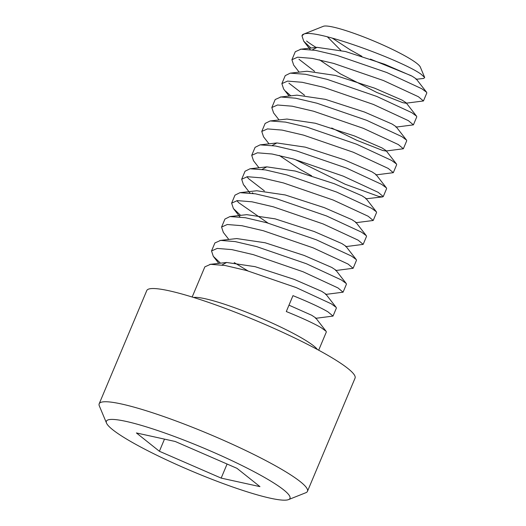<?xml version="1.0" encoding="UTF-8"?>
<svg xmlns="http://www.w3.org/2000/svg" width="526" height="526" viewBox="0 0 526 526"><rect width="100%" height="100%" fill="white"/><g stroke="black" fill="none" stroke-linecap="round" stroke-linejoin="round"><path stroke-width="0.79" d="M288.531 499.608L305.83 492.724A112.972 14.662 -157.2 0 0 307.467 491.33L355.05 378.128A112.972 14.662 -157.2 0 0 347.883 368.463A112.972 14.662 -157.2 0 0 234.169 311.773A112.972 14.662 -157.2 0 0 146.767 290.576L99.184 403.777A112.972 14.662 -157.2 0 0 99.335 405.921L106.515 423.095A99.578 12.926 -157.2 0 0 112.702 429.722A99.578 12.926 -157.2 0 0 206.955 477.345A99.578 12.926 -157.2 0 0 288.531 499.608A99.578 12.926 -157.2 0 0 283.659 489.864A99.578 12.926 -157.2 0 0 177.499 437.632A99.578 12.926 -157.2 0 0 106.515 423.095M307.467 491.33A112.972 14.662 -157.2 0 0 300.3 481.665A112.972 14.662 -157.2 0 0 186.579 424.982A112.972 14.662 -157.2 0 0 99.184 403.777M312.418 49.878L317.066 47.34L345.497 51.535L384.591 64.231L412.18 76.231L416.171 78.867L415.974 79.314L423.759 78.42L424.666 77.453L420.32 67.065A53.054 6.884 -157.2 0 0 417.026 63.534A53.054 6.884 -157.2 0 0 366.813 38.161A53.054 6.884 -157.2 0 0 323.345 26.3L303.246 34.302A68.617 8.903 -157.2 0 0 302.246 35.15L301.963 35.827L303.732 41.206L310.925 48.044M370.416 59.103L411.154 75.678M424.666 77.453L421.241 74.344C403.883 61.312 315.81 28.384 303.824 34.124A68.617 8.903 -157.2 0 0 303.246 34.302M234.221 262.579L247.943 270.916M315.495 318.342L333.024 316.087L336.384 308.085L336.147 307.375L331.341 303.857L296.342 287.643L246.602 270.535L225.213 265.518L210.531 264.315L204.851 266.853L192.168 297.019M325.548 294.442L343.07 292.186L338.021 287.959L303.022 271.745L253.289 254.637L231.894 249.62L217.212 248.417L211.531 250.955L213.3 256.333L220.493 263.171M333.024 316.087L327.974 311.865C320.899 307.671 309.235 302.266 292.975 295.645L286.295 311.543C302.549 318.164 314.219 323.569 321.294 327.764L326.1 331.281L326.337 331.985L318.684 350.204M319.453 59.806L340.296 73.818L376.879 92.491L402.798 102.669L405.927 103.214L423.45 100.959L426.816 92.957L426.579 92.247L421.773 88.73L386.774 72.516L337.034 55.408L315.646 50.391L300.964 49.188L295.283 51.726L291.917 59.734L293.679 65.106L299.156 72.141M423.45 100.959L418.407 96.738L383.408 80.517L333.675 63.416L312.28 58.393L297.598 57.189L291.917 59.734M306.605 41.021A68.617 8.903 -157.2 0 0 316.139 47.445M298.946 59.241L314.607 71.352M395.881 127.121L413.403 124.866L416.77 116.857L416.526 116.154L411.726 112.636L376.728 96.416L326.988 79.314L305.593 74.291L290.24 73.153L285.23 75.632L281.87 83.634L283.632 89.012L289.109 96.041M413.403 124.866L408.36 120.638L373.361 104.424L323.621 87.316L302.233 82.293L287.551 81.096L281.87 83.634M288.899 83.147L304.561 95.259M331.715 128.009L356.779 140.297L382.698 150.469L385.834 151.021L403.357 148.766L406.723 140.764L406.48 140.054L401.673 136.536L366.675 120.322L316.941 103.214L295.546 98.191L280.864 96.994L275.183 99.532L271.817 107.541L273.586 112.912L279.063 119.948M285.533 91.149L290.832 95.844M403.357 148.766L398.313 144.545L363.315 128.324L313.575 111.223L292.18 106.199L277.498 104.996L271.817 107.541M375.788 174.928L393.31 172.673L396.676 164.664L396.433 163.954L391.627 160.443L356.628 144.223L306.895 127.114L285.5 122.098L270.14 120.96L265.137 123.439L261.77 131.441L263.539 136.813L269.016 143.848M393.31 172.673L388.26 168.445L353.262 152.224L303.528 135.123L282.133 130.1L267.451 128.903L261.77 131.441M294.816 159.404L345.148 184.231L378.707 196.428L382.573 196.902L383.263 196.573L386.623 188.571L386.386 187.861L381.58 184.343L346.581 168.123L296.842 151.021L275.453 145.998L260.094 144.86L255.09 147.339L251.724 155.341L253.493 160.719L258.963 167.755M383.263 196.573L378.214 192.345L343.215 176.131L293.482 159.023L272.087 154.006L257.405 152.803L251.724 155.341M355.688 222.728L373.21 220.479L376.577 212.471L376.34 211.761L371.534 208.243L336.535 192.029L286.795 174.921L265.406 169.905L250.047 168.767L245.044 171.239L241.677 179.248L243.439 184.619L245.34 186.763M373.21 220.479L368.167 216.252L333.168 200.031L283.435 182.93L262.04 177.906L247.358 176.71L241.677 179.248M246.911 176.749L248.706 178.761L264.368 190.866M345.641 246.635L363.164 244.38L366.53 236.378L366.287 235.668L361.487 232.15L326.488 215.93L276.748 198.828L255.353 193.805L240.001 192.667L234.99 195.146L231.631 203.148L233.393 208.526L240.592 215.364M252.342 192.786L253.23 193.456M363.164 244.38L358.121 240.152L323.122 223.938L273.382 206.83L251.993 201.813L237.311 200.61L231.631 203.148M236.864 200.649L238.659 202.661L268.036 223.109M335.595 270.535L353.117 268.28L356.483 260.278L356.24 259.568L351.434 256.05L316.435 239.836L266.702 222.728L245.307 217.711L229.947 216.574L224.944 219.046L221.577 227.054L223.346 232.426L228.823 239.461M353.117 268.28L348.074 264.059L313.075 247.838L263.335 230.736L241.94 225.713L227.258 224.51L221.577 227.054M343.07 292.186L346.437 284.178L346.193 283.475L341.387 279.957L306.388 263.736L256.655 246.635L235.26 241.612L220.578 240.408L214.897 242.953L211.531 250.955M303.824 34.124L301.963 35.827M340.828 50.358L327.422 36.859M221.17 478.108L159.391 451.262L136.405 432.951L175.191 441.478L236.97 468.324L259.956 486.635L221.17 478.108L227.087 464.031M164.493 439.125L159.391 451.262M332.241 38.096L350.342 49.917L361.862 56.295M416.526 116.154L406.125 102.767L402.134 100.137L374.545 88.138L335.45 75.442L307.02 71.24L290.24 73.153M406.48 140.054L396.071 126.667L392.087 124.037L364.498 112.038L325.403 99.342L296.966 95.147L280.187 97.06M385.834 151.021L386.025 150.574L382.04 147.944L354.445 135.938L315.35 123.248L286.92 119.047L270.14 120.96M386.386 187.861L375.978 174.474L371.994 171.844L344.398 159.845L305.304 147.149L276.873 142.947L272.225 145.485M279.26 155.42L300.103 169.431L311.622 175.815M376.34 211.761L365.932 198.381L361.941 195.751L334.352 183.745L295.257 171.055L266.827 166.854L262.178 169.392M366.287 235.668L355.885 222.281L351.894 219.651L324.305 207.652L285.21 194.955L256.78 190.754L240.001 192.667M356.24 259.568L345.832 246.188L341.847 243.558L314.259 231.552L275.164 218.862L246.727 214.661L229.947 216.574M346.193 283.475L335.785 270.088L331.801 267.458L304.206 255.458L265.117 242.762L236.68 238.561L219.901 240.474M336.147 307.375L325.739 293.995L321.754 291.358L294.159 279.359L255.064 266.662L226.634 262.467L221.985 265.005M326.1 331.281L315.692 317.895L311.701 315.265L288.978 305.165M193.581 297.46A68.617 8.903 22.8 0 1 251.126 314.042A68.617 8.903 22.8 0 1 313.674 345.891A68.617 8.903 22.8 0 1 317.382 349.501M303.732 41.206L310.255 49.589M382.573 196.902L365.734 198.828M243.439 184.619L249.968 193.003M233.393 208.526L239.922 216.909M213.3 256.333L218.777 263.362M416.171 78.867L426.579 92.247M317.06 47.34L300.287 49.253M386.025 150.574L396.433 163.954M276.873 142.947L260.094 144.86M266.82 166.854L250.047 168.767M226.634 262.467L209.854 264.381"/></g></svg>
